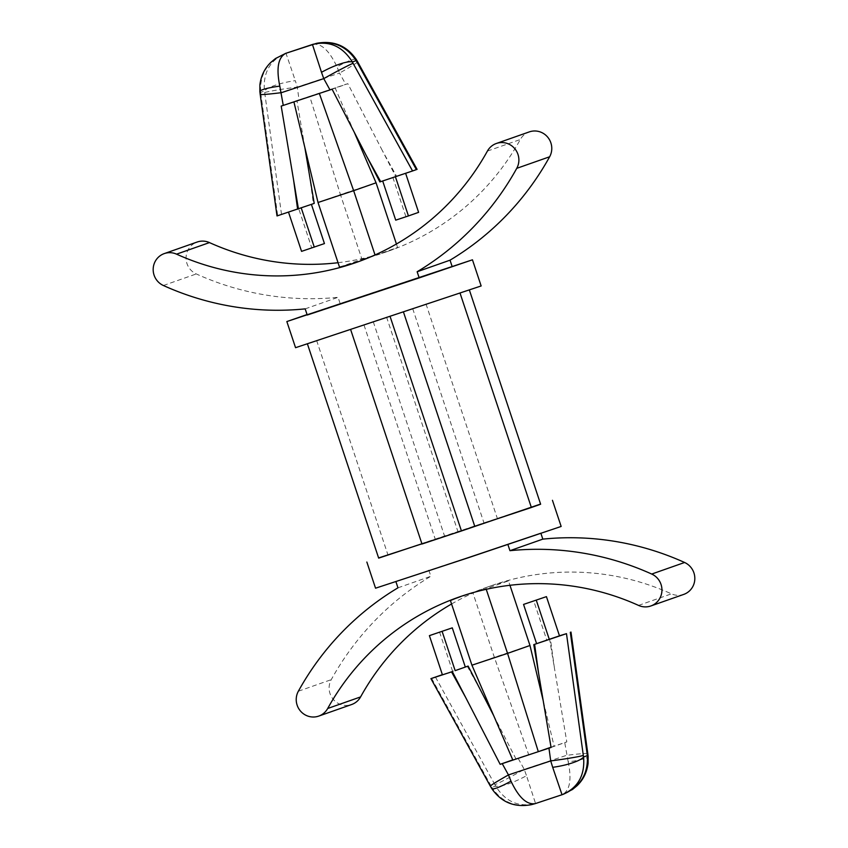 <?xml version="1.0" encoding="UTF-8"?>
<svg xmlns="http://www.w3.org/2000/svg" width="848" height="848" viewBox="0 0 848 848"><rect width="100%" height="100%" fill="white"/><g stroke="black" fill="none" stroke-linecap="round" stroke-linejoin="round"><path stroke-width="0.64" stroke-dasharray="4.24 3.18" d="M562.023 794.735L562.712 794.502M491.713 788.513A27.549 3.88 148.7 0 1 491.872 787.379C502.26 802.95 516.739 808.356 535.311 803.597L562.256 794.65C569.856 790.643 571.838 779.715 568.202 761.875A27.549 3.668 174.5 0 0 588.13 756.405M431.611 678.379L491.872 787.379L495.635 786.054A27.549 6 153.5 0 0 526.502 775.697L535.554 803.512C518.849 807.614 505.535 801.795 495.635 786.054L494.903 784.665A27.549 1.081 -28.9 0 0 524.244 769.369L526.502 775.697M568.202 761.875L564.736 742.594L512.87 760.105M587.812 753.692A27.549 1.293 -7.9 0 0 566.496 755.356L524.244 769.369L518.011 758.08L528.654 754.561L494.352 657.317L471.933 665.192M491.077 786.011A27.549 1.081 -28.9 0 1 490.335 786.138M442.433 674.86L465.319 667.058M442.37 674.669L465.308 667.016M439.561 632.067L452.599 671.277M512.775 759.882L518.011 758.08M493.716 715.691L515.902 758.78M551.02 747.205L554.094 746.123L543.155 700.469M529.979 645.498L494.352 657.317L472.845 592.657L450.426 600.543M461.354 596.25A251.803 245.051 70.6 0 1 463.962 595.317A251.803 245.051 70.6 0 1 486.052 588.735L508.482 580.848L509.955 585.29M486.052 588.735L486.243 589.307M508.482 580.848A251.803 245.051 -109.4 0 0 486.381 587.431A251.803 245.051 -109.4 0 0 472.845 592.657M311.407 204.368L298.687 208.587L311.725 247.796L324.445 243.577M301.241 207.94L288.532 212.201M405.63 173.331L392.836 177.359L396.461 176.108L382.257 150.403L395.656 176.373M395.719 220.151L418.605 212.36M405.885 216.579L392.836 177.359L382.681 180.942L405.567 173.14M382.692 180.984L379.862 181.928M281.197 106.095L296.938 100.552L304.845 147.531M301.559 251.368L311.725 247.796M288.521 212.159L298.687 208.587M260.188 94.308A27.549 1.293 172.1 0 1 260.855 93.927L277.688 215.689L277.01 215.943M277.688 215.689L314.216 203.382M285.129 53.551C267.788 61.014 259.626 73.946 260.665 92.358A27.549 3.668 -5.5 0 1 259.87 91.595M356.287 59.487A27.549 3.88 -31.3 0 0 337.006 66.844L339.539 73.076A27.549 1.081 151.1 0 0 357.665 61.862M417.078 169.367L396.461 176.108M332.098 89.22L347.839 83.676L345.772 84.365L339.539 73.076L297.288 87.09L299.047 99.852L296.938 100.552M382.257 150.403L347.839 83.676M318.021 202.502L340.44 194.616L309.69 96.333L345.772 84.365M354.284 132.309L335.13 87.895L319.346 93.439M339.518 267.152L361.948 259.265L340.44 194.616L376.067 182.808M293.906 101.877L309.69 96.333L299.047 99.852M361.948 259.265A251.803 245.051 -109.4 0 0 384.038 252.683A251.803 245.051 -109.4 0 0 397.574 247.457L396.429 244.012M375.028 254.951L375.155 255.343A251.803 245.051 70.6 0 1 361.619 260.569A251.803 245.051 70.6 0 1 359.001 261.47M375.155 255.343L397.574 247.457M316.633 340.504L469.326 289.878L307.368 343.769L316.633 340.504L387.939 554.868L540.632 504.231M373.258 321.731L444.564 536.084M378.674 558.122L387.939 554.868M363.993 324.996L435.3 539.349L421.912 543.78M421.997 544.024L435.3 539.349M412.7 308.651L484.007 523.004M426.003 303.976L497.31 518.329M386.561 317.057L457.867 531.41M378.611 557.931L540.568 504.062M375.547 588.194L561.153 526.449M395.921 581.664L540.78 532.968L395.921 581.675M295.549 347.691L481.145 285.956M307.071 314.566L452.079 266.325L307.22 315.032M428.802 570.1L430.858 576.258A286.242 278.568 -109.4 0 0 331.25 679.661A17.214 16.759 -109.4 0 0 351.623 704.529M397.966 587.823L430.858 576.258M340.112 303.467L338.055 297.309A286.242 278.568 70.6 0 1 196.28 273.946A17.214 16.759 70.6 0 1 197.16 242.03M305.174 308.873L338.055 297.309M338.045 262.71A251.803 245.051 -109.4 0 0 389.274 250.838A251.803 245.051 -109.4 0 0 520.301 139.517A17.214 16.759 70.6 0 1 529.258 131.906M451.571 603.988A251.803 245.051 70.6 0 1 491.617 585.597A251.803 245.051 70.6 0 1 671.436 593.844A17.214 16.759 -109.4 0 0 683.732 594.406M260.855 93.927L260.665 92.358L264.428 91.033L264.682 92.58A27.549 1.293 172.1 0 1 297.288 87.09L295.305 80.677A27.549 6.212 -10.3 0 0 264.428 91.033C262.912 72.864 269.876 60.356 285.288 53.498M550.384 638.798L549.568 639.074L554.401 667.885L550.384 638.798L559.468 635.799M564.736 742.594L566.803 741.905L554.401 667.885M536.593 643.632L559.479 635.841M549.568 639.074L546.759 640.06L533.71 600.85M551.062 747.448L566.803 741.905M285.426 53.456L285.977 53.265L295.305 80.677M312.827 44.361C321.244 43.047 329.3 50.541 337.006 66.844M435.437 677.033L494.903 784.665M264.682 92.58L281.515 214.343M487.409 151.082L520.301 139.517M163.399 285.511L196.28 273.946M298.358 691.226L331.25 679.661M638.544 605.408L671.436 593.844M309.382 174.571L313.4 203.647M467.322 666.348L481.526 692.042M389.274 250.838L384.038 252.683M361.619 260.569L356.383 262.403M491.617 585.597L486.381 587.431M463.962 595.317L458.726 597.162"/><path stroke-width="1.27" d="M562.023 794.735L562.574 794.544C578.082 787.739 585.078 775.21 583.572 756.967A27.549 6.212 169.7 0 1 552.695 767.323L562.023 794.735L535.247 803.618L562.574 794.544M562.712 794.502L562.871 794.449C580.212 786.986 588.374 774.054 587.335 755.642A27.549 3.668 174.5 0 1 588.13 756.405L588.088 763.38C586.911 772.38 583.212 779.842 576.99 785.778L572.495 789.477L562.563 794.555M510.994 781.156C518.732 797.523 526.82 805.006 535.247 803.618L531.442 804.667C514.535 807.773 501.295 802.388 491.713 788.513L491.713 788.513A27.549 3.88 148.7 0 0 510.994 781.156L508.461 774.924L550.712 760.91A27.549 1.293 -7.9 0 0 583.318 755.42L583.572 756.967L587.335 755.642L587.145 754.073A27.549 1.293 -7.9 0 0 587.812 753.692L588.13 756.405M491.713 788.513L490.335 786.138A27.549 1.081 -28.9 0 1 508.461 774.924L502.228 763.635L500.161 764.324L452.344 671.627L430.922 678.633L442.37 674.669M452.344 671.627L442.433 674.86L429.395 635.64L452.281 627.849L465.319 667.058L468.138 666.072L465.308 667.016M452.281 627.849L429.395 635.64M442.115 631.421L455.164 670.641L465.319 667.058M500.161 764.324L512.775 759.882M468.138 666.072L493.716 715.691M461.354 596.25A251.803 245.051 70.6 0 0 450.426 600.543L471.933 665.192L512.87 760.105L502.228 763.635M471.933 665.192L507.56 653.384L538.31 751.667L551.02 747.205M486.243 589.307L507.56 653.384L529.979 645.498L543.155 700.469M512.87 760.105L551.062 747.448L538.618 673.429L534.6 644.353L533.784 644.618L538.618 673.429M509.955 585.29L529.979 645.498M396.429 244.012L376.067 182.808L353.648 190.683L319.346 93.439L332.098 89.22L379.862 181.928L412.563 170.967L353.097 63.335A27.549 1.081 151.1 0 0 323.756 78.631L281.504 92.644A27.549 1.293 172.1 0 1 260.188 94.308L277.01 215.943L311.407 204.368L324.445 243.577L301.559 251.368L288.532 212.201M301.241 207.94L314.29 247.15M382.692 180.984L395.719 220.151L408.439 215.933L418.605 212.36L405.63 173.331M408.439 215.933L395.412 176.755M298.432 208.926L281.197 106.095L293.906 101.877L318.021 202.502L353.648 190.683L375.028 254.951M304.845 147.531L314.216 203.382L311.407 204.368M283.264 105.406L279.798 86.125A27.549 3.668 -5.5 0 0 259.87 91.595L259.912 84.62C261.089 75.62 264.788 68.158 271.01 62.222L275.505 58.523L285.744 53.35C278.144 57.357 276.162 68.285 279.798 86.125M353.097 63.335L352.365 61.946C342.465 46.205 329.151 40.386 312.446 44.488L321.498 72.303A27.549 6 -26.5 0 1 352.365 61.946L356.128 60.621A27.549 3.88 -31.3 0 0 356.287 59.487L357.665 61.862A27.549 1.081 151.1 0 0 356.923 61.989L356.128 60.621C345.74 45.05 331.261 39.644 312.689 44.403L312.827 44.361M412.563 170.967L417.078 169.367L357.665 61.862M376.067 182.808L354.284 132.309M319.346 93.439L293.906 101.877M359.001 261.47A251.803 245.051 70.6 0 1 339.518 267.152L318.021 202.502M307.432 343.938L378.674 558.122L421.912 543.78M350.701 329.724L421.997 544.024L461.439 530.943L390.144 316.633M403.521 312.181L474.742 526.269L461.439 530.943M460.082 293.217L531.367 507.496L474.742 526.269M469.389 290.069L540.632 504.231L531.367 507.496M540.568 504.062L459.775 531.548L378.611 557.931M552.451 500.309L561.153 526.449L468.478 557.687L375.547 588.194L366.855 562.044M419.198 277.9L307.22 315.032L305.174 308.873A286.242 278.568 70.6 0 1 163.399 285.511A17.214 16.759 70.6 0 1 164.268 253.594A17.214 16.759 70.6 0 1 176.564 254.156A251.803 245.051 -109.4 0 0 356.383 262.403A251.803 245.051 -109.4 0 0 487.409 151.082A17.214 16.759 70.6 0 1 514.895 148.824A17.214 16.759 70.6 0 1 516.75 168.339A286.242 278.568 70.6 0 1 417.142 271.742L419.198 277.9L472.453 259.806L481.145 285.956L295.549 347.691L286.847 321.551L307.071 314.566M472.453 259.806L286.847 321.551M395.921 581.675L397.966 587.823A286.242 278.568 -109.4 0 0 298.358 691.226A17.214 16.759 -109.4 0 0 318.742 716.094A17.214 16.759 -109.4 0 0 327.699 708.483A251.803 245.051 70.6 0 1 458.726 597.162A251.803 245.051 70.6 0 1 638.544 605.408A17.214 16.759 -109.4 0 0 661.938 590.494A17.214 16.759 -109.4 0 0 651.72 574.054A286.242 278.568 -109.4 0 0 509.945 550.691L542.826 539.127L540.929 533.434M509.945 550.691L507.899 544.543M417.142 271.742L450.034 260.177L452.079 266.336M164.268 253.594L197.16 242.03A17.214 16.759 70.6 0 1 209.456 242.592A251.803 245.051 -109.4 0 0 338.045 262.71M496.377 143.471L529.258 131.906A17.214 16.759 70.6 0 1 549.642 156.774A286.242 278.568 70.6 0 1 450.034 260.177M650.84 605.97L683.732 594.406A17.214 16.759 -109.4 0 0 684.601 562.489A286.242 278.568 -109.4 0 0 542.826 539.127M318.742 716.094L351.623 704.529A17.214 16.759 -109.4 0 0 360.591 696.918A251.803 245.051 70.6 0 1 451.571 603.988M285.426 53.456L312.689 44.403L285.288 53.498M583.318 755.42L566.485 633.657L534.6 644.353M559.468 635.799L566.485 633.657M548.953 748.148L550.712 760.91L552.695 767.323M533.784 644.618L559.479 635.841L546.441 596.632L523.555 604.423L546.441 596.632M549.313 639.413L536.275 600.204M536.593 643.632L523.555 604.423M321.498 72.303L323.756 78.631L329.989 89.92M293.599 180.115L297.616 209.202M416.389 169.621L356.923 61.989M516.75 168.339L549.642 156.774M176.564 254.156L209.456 242.592M651.72 574.054L684.601 562.489M327.699 708.483L360.591 696.918M380.678 181.652L366.474 155.958M451.539 671.892L465.743 697.597M587.145 754.073L570.312 632.311M260.188 94.308L259.87 91.595M490.335 786.138L430.922 678.633M587.812 753.692L570.99 632.057M356.287 59.487C346.705 45.612 333.465 40.227 316.558 43.333L285.977 53.265"/></g></svg>
